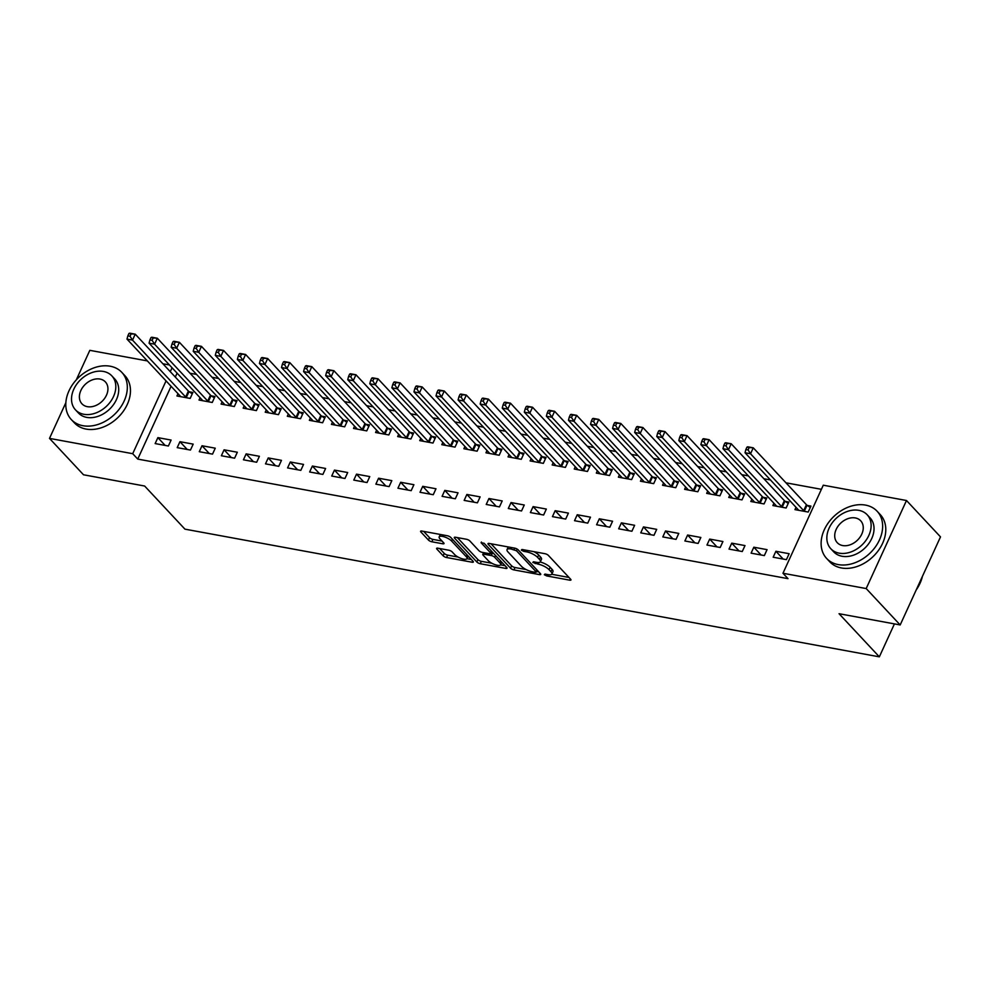 <?xml version="1.0" encoding="UTF-8"?>
<svg xmlns="http://www.w3.org/2000/svg" width="990" height="990" viewBox="0 0 990 990"><rect width="100%" height="100%" fill="white"/><g stroke="black" fill="none" stroke-linecap="round" stroke-linejoin="round"><path stroke-width="1.49" d="M544.327 574.732L546.703 575.933L569.72 580.165A2.71 0.879 -155.4 0 0 570.958 579.979A2.71 0.879 -155.4 0 0 570.648 579.237L548.398 555.427A2.71 0.879 -155.4 0 0 544.995 553.707L521.978 549.475L521.334 550.118L523.71 551.331L526.692 551.875A8.687 2.797 -155.4 0 1 537.582 557.382L539.439 559.362A8.687 2.797 -155.4 0 1 540.392 561.714A8.687 2.797 -155.4 0 1 536.456 562.332L533.474 561.775L532.83 562.431L538.189 564.176A8.687 2.797 -155.4 0 1 549.079 569.683L550.935 571.675A8.687 2.797 -155.4 0 1 551.888 574.014A8.687 2.797 -155.4 0 1 547.953 574.633L544.97 574.076L544.327 574.732M437.84 548.188A2.71 0.879 -155.4 0 0 436.602 548.386A2.71 0.879 -155.4 0 0 436.912 549.116L443.149 555.798A2.71 0.879 -155.4 0 0 446.552 557.519L472.119 562.221A2.71 0.879 -155.4 0 0 473.356 562.023A2.71 0.879 -155.4 0 0 473.047 561.293L450.796 537.483A2.71 0.879 -155.4 0 0 447.393 535.763L421.827 531.061A2.71 0.879 -155.4 0 0 420.601 531.259A2.71 0.879 -155.4 0 0 420.899 531.989L428.447 540.057A2.71 0.879 -155.4 0 0 431.838 541.778L442.79 543.782A2.71 0.879 -155.4 0 0 444.015 543.597A2.71 0.879 -155.4 0 0 443.718 542.866L439.981 538.857A7.264 2.339 -155.4 0 1 439.176 536.902A7.264 2.339 -155.4 0 1 444.535 536.927A7.264 2.339 -155.4 0 1 451.564 540.998L466.216 556.665A7.264 2.339 -155.4 0 1 467.02 558.632A7.264 2.339 -155.4 0 1 461.649 558.607A7.264 2.339 -155.4 0 1 454.62 554.536L452.183 551.925A2.71 0.879 -155.4 0 0 448.779 550.205L437.84 548.188M171.084 386.286L137.746 459.088L788.003 578.655L782.966 573.26L823.284 485.199L906.494 500.507L866.188 588.555L782.966 573.26M137.746 459.088L132.709 453.692L49.5 438.397L65.86 402.67M906.494 500.507L940.5 536.889L900.182 624.95L839.05 613.713L879.343 656.84L184.944 529.155L144.639 486.028L83.507 474.779L49.5 438.397M900.182 624.95L866.188 588.555M510.531 568.186A2.71 0.879 -155.4 0 0 513.934 569.906L539.5 574.608A2.71 0.879 -155.4 0 0 540.726 574.41A2.71 0.879 -155.4 0 0 540.429 573.68L518.178 549.871A2.71 0.879 -155.4 0 0 514.775 548.151L489.209 543.448A2.71 0.879 -155.4 0 0 487.983 543.646A2.71 0.879 -155.4 0 0 488.28 544.376L510.531 568.186L511.62 565.81A2.71 0.879 -155.4 0 0 515.023 567.53L526.123 569.572M505.803 568.421L480.249 563.718A2.71 0.879 -155.4 0 1 476.846 561.998L454.596 538.176A2.71 0.879 -155.4 0 1 454.286 537.446A2.71 0.879 -155.4 0 1 455.524 537.261L466.463 539.265A2.71 0.879 -155.4 0 1 469.866 540.986L478.888 550.65A2.71 0.879 -155.4 0 0 482.291 552.37L489.555 553.707A2.71 0.879 -155.4 0 0 490.78 553.509A2.71 0.879 -155.4 0 0 490.483 552.779L481.091 542.718L484.122 543.275L506.744 567.493A2.71 0.879 -155.4 0 1 507.041 568.223A2.71 0.879 -155.4 0 1 505.803 568.421L506.397 567.121M879.343 656.84L894.428 623.898M179.933 441.689L177.21 447.641L190.464 450.066L193.186 444.126L179.933 441.689L187.221 449.472M200.054 397.745L199.002 400.034L212.244 402.472L214.978 396.52L211.402 395.864M224.087 449.807L221.364 455.746L234.605 458.184L237.328 452.232L224.087 449.807L231.363 457.59M244.208 405.863L243.156 408.152L256.398 410.59L259.12 404.638L255.544 403.982M268.228 457.925L265.506 463.864L278.747 466.302L281.469 460.35L268.228 457.925L275.505 465.708M288.35 413.969L287.298 416.27L300.539 418.708L303.262 412.756L299.685 412.1M312.37 466.043L309.647 471.983L322.889 474.42L325.611 468.468L312.37 466.043L319.646 473.826M332.492 422.087L331.44 424.388L344.681 426.826L347.403 420.874L343.839 420.218M356.524 474.148L353.789 480.101L367.043 482.538L369.765 476.586L356.524 474.148L363.8 481.944M376.633 430.204L375.581 432.506L388.835 434.944L391.557 428.992L387.981 428.336M400.665 482.266L397.943 488.219L411.184 490.656L413.907 484.704L400.665 482.266L407.942 490.062M420.787 438.322L419.735 440.624L432.976 443.062L435.699 437.11L432.123 436.454M444.807 490.384L442.085 496.337L455.326 498.774L458.048 492.822L444.807 490.384L452.084 498.18M464.929 446.44L463.877 448.742L477.118 451.18L479.841 445.228L476.277 444.572M488.949 498.502L486.226 504.454L499.467 506.892L502.202 500.94L488.949 498.502L496.225 506.298M509.07 454.558L508.019 456.86L521.26 459.298L523.995 453.346L520.418 452.69M533.103 506.62L530.38 512.572L543.621 515.01L546.344 509.058L533.103 506.62L540.379 514.416M553.212 462.677L552.16 464.978L565.414 467.404L568.136 461.464L564.56 460.808M577.244 514.738L574.522 520.691L587.763 523.128L590.486 517.176L577.244 514.738L584.521 522.534M597.366 470.795L596.314 473.096L609.555 475.522L612.278 469.582L608.702 468.926M621.386 522.856L618.663 528.808L631.905 531.246L634.627 525.294L621.386 522.856L628.662 530.64M641.508 478.913L640.456 481.214L653.697 483.64L656.42 477.7L652.856 477.032M665.527 530.974L662.805 536.927L676.059 539.364L678.781 533.412L665.527 530.974L672.816 538.758M685.649 487.031L684.597 489.32L697.839 491.758L700.574 485.805L696.997 485.15M709.682 539.092L706.959 545.044L720.2 547.482L722.923 541.53L709.682 539.092L716.958 546.876M729.803 495.149L728.751 497.438L741.993 499.876L744.715 493.923L741.139 493.268M753.823 547.21L751.101 553.163L764.342 555.588L767.064 549.648L753.823 547.21L761.1 554.994M773.945 503.267L772.893 505.556L786.134 507.994L788.857 502.041L785.28 501.386M177.086 373.156L175.304 377.054M821.403 489.32L785.961 482.811M770.443 479.952L763.896 478.752M748.366 475.893L741.819 474.693M726.301 471.834L719.742 470.634M704.224 467.775L697.678 466.575M682.147 463.716L675.601 462.516M660.082 459.657L653.524 458.457M638.005 455.598L631.459 454.398M615.941 451.539L609.382 450.339M593.864 447.48L587.305 446.28M571.787 443.421L565.24 442.221M549.722 439.362L543.163 438.162M527.645 435.303L521.099 434.103M505.568 431.244L499.022 430.044M483.504 427.197L476.945 425.985M461.427 423.138L454.88 421.926M439.35 419.079L432.803 417.867M417.285 415.02L410.726 413.808M395.208 410.961L388.662 409.749M373.143 406.902L366.585 405.69M351.066 402.843L344.508 401.631M328.989 398.784L322.443 397.572M306.925 394.725L300.366 393.513M284.848 390.666L278.301 389.454M262.771 386.607L256.224 385.395M240.706 382.548L234.147 381.348M218.629 378.489L212.083 377.289M196.552 374.43L190.006 373.23M796.01 507.325L794.958 509.615L808.211 512.053L810.934 506.1L807.357 505.445M775.9 551.269L773.178 557.221L786.419 559.647L789.141 553.707L775.9 551.269L783.177 559.053M751.868 499.207L750.816 501.497L764.057 503.935L766.792 497.982L763.216 497.327M731.746 543.151L729.024 549.104L742.265 551.529L745 545.589L731.746 543.151L739.023 550.935M707.726 491.089L706.674 493.379L719.916 495.817L722.638 489.864L719.074 489.209M687.605 535.033L684.882 540.986L698.123 543.423L700.846 537.471L687.605 535.033L694.881 542.817M663.585 482.971L662.533 485.273L675.774 487.699L678.496 481.759L674.92 481.091M643.463 526.915L640.74 532.868L653.982 535.305L656.704 529.353L643.463 526.915L650.739 534.699M619.431 474.854L618.379 477.155L631.632 479.581L634.355 473.641L630.779 472.985M599.321 518.797L596.586 524.75L609.84 527.187L612.562 521.235L599.321 518.797L606.598 526.593M575.289 466.736L574.237 469.037L587.478 471.463L590.201 465.523L586.637 464.867M555.167 510.679L552.445 516.632L565.686 519.069L568.409 513.117L555.167 510.679L562.444 518.475M531.147 458.618L530.096 460.919L543.337 463.357L546.059 457.405L542.483 456.749M511.026 502.561L508.303 508.514L521.544 510.951L524.267 504.999L511.026 502.561L518.302 510.357M487.006 450.5L485.954 452.801L499.195 455.239L501.918 449.287L498.341 448.631M466.884 494.443L464.161 500.396L477.403 502.833L480.125 496.881L466.884 494.443L474.161 502.239M442.852 442.382L441.8 444.683L455.041 447.121L457.776 441.169L454.2 440.513M422.73 486.325L420.007 492.278L433.261 494.715L435.984 488.763L422.73 486.325L430.019 494.121M398.71 434.264L397.658 436.565L410.9 439.003L413.622 433.051L410.058 432.395M378.588 478.207L375.866 484.16L389.107 486.597L391.83 480.645L378.588 478.207L385.865 486.003M354.568 426.146L353.517 428.447L366.758 430.885L369.48 424.933L365.904 424.277M334.447 470.101L331.724 476.042L344.966 478.479L347.688 472.527L334.447 470.101L341.723 477.885M310.415 418.028L309.363 420.329L322.616 422.767L325.339 416.815L321.762 416.159M290.305 461.983L287.583 467.924L300.824 470.361L303.546 464.409L290.305 461.983L297.582 469.767M266.273 409.91L265.221 412.211L278.462 414.649L281.197 408.697L277.621 408.041M246.151 453.865L243.429 459.805L256.67 462.243L259.405 456.291L246.151 453.865L253.428 461.649M222.131 401.804L221.079 404.093L234.321 406.531L237.043 400.579L233.479 399.923M202.01 445.748L199.287 451.7L212.528 454.125L215.251 448.185L202.01 445.748L209.286 453.531M177.99 393.686L176.938 395.975L190.179 398.413L192.901 392.461L189.325 391.805M157.868 437.63L155.145 443.582L168.387 446.007L171.109 440.067L157.868 437.63L165.144 445.413M172.05 367.773L170.268 371.671M166.048 380.903L132.709 453.692M76.292 379.888L89.818 350.336L147.374 360.917M162.892 363.775L169.451 364.976M551.888 574.014L552.977 571.626A8.687 2.797 -155.4 0 0 552.024 569.287L550.935 571.675M540.193 561.998A8.687 2.797 -155.4 0 1 550.168 567.307L552.024 569.287M540.392 561.714L541.481 559.325A8.687 2.797 -155.4 0 0 540.528 556.986L539.439 559.362M533.907 551.665A8.687 2.797 -155.4 0 1 538.671 555.006L540.528 556.986M551.715 574.274L568.978 577.455M491.04 543.782L511.62 565.81M536.568 571.49L538.758 571.898M535.38 572.319L536.036 571.675L516.508 550.774L510.989 548.992A8.687 2.797 -155.4 0 0 507.041 549.611A8.687 2.797 -155.4 0 0 508.006 551.95L521.359 566.231A8.687 2.797 -155.4 0 0 532.249 571.737L535.38 572.319M508.315 546.963A8.687 2.797 -155.4 0 0 508.13 547.222L507.041 549.611M505.061 565.698L500.581 564.869M491.894 563.273L481.338 561.33L480.249 563.718M457.355 537.595L477.935 559.61A2.71 0.879 -155.4 0 0 481.338 561.33M488.256 560.662A7.264 2.339 -155.4 0 0 495.285 564.733A7.264 2.339 -155.4 0 0 500.655 564.758A7.264 2.339 -155.4 0 0 499.839 562.803L494.678 557.271A2.71 0.879 -155.4 0 0 491.275 555.551L484.023 554.214A2.71 0.879 -155.4 0 0 482.786 554.412A2.71 0.879 -155.4 0 0 483.095 555.143L488.256 560.662M500.655 564.758L501.744 562.37A7.264 2.339 -155.4 0 0 501.794 562.196M493.775 553.62A2.71 0.879 -155.4 0 0 492.364 553.175L491.275 555.551M491.04 552.927L492.364 553.175M467.02 558.632L468.109 556.244A7.264 2.339 -155.4 0 0 468.171 556.071M440.303 534.452A7.264 2.339 -155.4 0 0 440.265 534.526L439.176 536.902M423.671 531.395L429.536 537.669A2.71 0.879 -155.4 0 0 432.939 539.402L442.035 541.072M439.671 548.534L444.238 553.422A2.71 0.879 -155.4 0 0 447.641 555.143L458.11 557.061M466.983 558.694L471.376 559.499M746.955 447.134L745.866 449.522L748.069 449.93L749.158 447.542L746.955 447.134L747.747 446.799L753.266 447.814L750.544 453.767L745.024 452.752L798.175 509.627A2.76 0.891 24.6 0 1 798.485 510.098L798.534 510.271M810.29 507.511L807.048 505.222A2.76 0.891 24.6 0 1 806.417 504.69L753.266 447.814L749.158 447.542M804.635 511.397L804.313 511.174A2.76 0.891 24.6 0 1 803.694 510.642L750.544 453.767L748.069 449.93M745.024 452.752L745.866 449.522M724.878 443.087L723.789 445.463L725.992 445.871L727.081 443.483L724.878 443.087L725.682 442.74L731.202 443.755L728.467 449.707L722.96 448.693L776.098 505.568A2.76 0.891 24.6 0 1 776.408 506.039L776.469 506.212M788.213 503.452L784.971 501.163A2.76 0.891 24.6 0 1 784.34 500.631L731.202 443.755L727.081 443.483M782.558 507.338L782.249 507.115A2.76 0.891 24.6 0 1 781.617 506.583L728.467 449.707L725.992 445.871M722.96 448.693L723.789 445.463M702.801 439.028L701.712 441.404L703.927 441.812L705.016 439.424L702.801 439.028L703.605 438.681L709.125 439.696L706.402 445.649L700.883 444.634L754.021 501.509A2.76 0.891 24.6 0 1 754.343 501.979L754.392 502.153M766.149 499.393L762.894 497.104A2.76 0.891 24.6 0 1 762.263 496.572L709.125 439.696L705.016 439.424M760.493 503.279L760.172 503.056A2.76 0.891 24.6 0 1 759.54 502.524L706.402 445.649L703.927 441.812M700.883 444.634L701.712 441.404M865.495 505.098A34.563 25.752 -43.1 0 0 828.556 522.51A34.563 25.752 -43.1 0 0 826.625 558.447A34.563 25.752 -43.1 0 0 838.258 564.597A34.563 25.752 -43.1 0 0 875.197 547.185A34.563 25.752 -43.1 0 0 877.14 511.248A34.563 25.752 -43.1 0 0 865.495 505.098M826.625 558.447L829.781 561.813A34.563 25.752 -43.1 0 0 841.413 567.963A34.563 25.752 -43.1 0 0 878.353 550.551A34.563 25.752 -43.1 0 0 880.283 514.627L877.14 511.248M867.166 514.763L870.062 517.857A24.886 18.538 136.9 0 1 868.676 543.733A24.886 18.538 136.9 0 1 842.069 556.269A24.886 18.538 136.9 0 1 833.704 551.838L830.808 548.732A24.886 18.538 -43.1 0 0 839.173 553.163A24.886 18.538 -43.1 0 0 865.78 540.627A24.886 18.538 -43.1 0 0 867.166 514.763A24.886 18.538 -43.1 0 0 858.788 510.333A24.886 18.538 -43.1 0 0 832.194 522.869A24.886 18.538 -43.1 0 0 830.808 548.732M842.663 545.552A16.038 11.942 -43.1 0 0 859.803 537.471A16.038 11.942 -43.1 0 0 860.706 520.802A16.038 11.942 -43.1 0 0 855.311 517.943A16.038 11.942 -43.1 0 0 838.159 526.024A16.038 11.942 -43.1 0 0 837.268 542.693A16.038 11.942 -43.1 0 0 842.663 545.552M916.22 589.929A34.563 25.752 -43.1 0 0 922.395 576.452M110.175 366.213A34.563 25.752 -43.1 0 0 73.235 383.625A34.563 25.752 -43.1 0 0 71.305 419.562A34.563 25.752 -43.1 0 0 82.937 425.712A34.563 25.752 -43.1 0 0 119.877 408.301A34.563 25.752 -43.1 0 0 121.82 372.364A34.563 25.752 -43.1 0 0 110.175 366.213M71.305 419.562L74.46 422.928A34.563 25.752 -43.1 0 0 86.093 429.078A34.563 25.752 -43.1 0 0 123.032 411.667A34.563 25.752 -43.1 0 0 124.963 375.742L121.82 372.364M111.845 375.878L114.741 378.972A24.886 18.538 136.9 0 1 113.355 404.848A24.886 18.538 136.9 0 1 86.749 417.384A24.886 18.538 136.9 0 1 78.383 412.954L75.475 409.848A24.886 18.538 -43.1 0 0 83.853 414.278A24.886 18.538 -43.1 0 0 110.459 401.742A24.886 18.538 -43.1 0 0 111.845 375.878A24.886 18.538 -43.1 0 0 103.467 371.448A24.886 18.538 -43.1 0 0 76.873 383.984A24.886 18.538 -43.1 0 0 75.475 409.848M87.343 406.667A16.038 11.942 -43.1 0 0 104.482 398.586A16.038 11.942 -43.1 0 0 105.385 381.917A16.038 11.942 -43.1 0 0 99.978 379.059A16.038 11.942 -43.1 0 0 82.838 387.139A16.038 11.942 -43.1 0 0 81.947 403.809A16.038 11.942 -43.1 0 0 87.343 406.667M680.736 434.969L679.647 437.345L681.85 437.753L682.939 435.365L680.736 434.969L681.528 434.622L687.048 435.637L684.325 441.589L678.806 440.575L731.957 497.45A2.76 0.891 24.6 0 1 732.266 497.921L732.315 498.106M744.072 495.334L740.829 493.045A2.76 0.891 24.6 0 1 740.198 492.513L687.048 435.637L682.939 435.365M738.416 499.22L738.107 498.997A2.76 0.891 24.6 0 1 737.476 498.465L684.325 441.589L681.85 437.753M678.806 440.575L679.647 437.345M658.659 430.91L657.57 433.286L659.785 433.694L660.875 431.306L658.659 430.91L659.464 430.563L664.983 431.578L662.26 437.531L656.741 436.516L709.88 493.391A2.76 0.891 24.6 0 1 710.189 493.874L710.251 494.047M721.995 491.275L718.752 488.986A2.76 0.891 24.6 0 1 718.121 488.454L664.983 431.578L660.875 431.306M716.339 495.161L716.03 494.938A2.76 0.891 24.6 0 1 715.399 494.406L662.26 437.531L659.785 433.694M656.741 436.516L657.57 433.286M636.595 426.851L635.506 429.227L637.709 429.635L638.798 427.247L636.595 426.851L637.387 426.504L642.906 427.519L640.184 433.471L634.664 432.457L687.815 489.332A2.76 0.891 24.6 0 1 688.124 489.815L688.174 489.988M699.93 487.216L696.675 484.927A2.76 0.891 24.6 0 1 696.057 484.395L642.906 427.519L638.798 427.247M694.275 491.102L693.953 490.879A2.76 0.891 24.6 0 1 693.322 490.347L640.184 433.471L637.709 429.635M634.664 432.457L635.506 429.227M614.518 422.792L613.429 425.168L615.632 425.576L616.721 423.188L614.518 422.792L615.322 422.445L620.829 423.46L618.107 429.413L612.587 428.398L665.738 485.273A2.76 0.891 24.6 0 1 666.047 485.756L666.097 485.929M677.853 483.157L674.611 480.88A2.76 0.891 24.6 0 1 673.98 480.336L620.829 423.46L616.721 423.188M672.198 487.043L671.888 486.82A2.76 0.891 24.6 0 1 671.257 486.288L618.107 429.413L615.632 425.576M612.587 428.398L613.429 425.168M592.441 418.733L591.352 421.109L593.567 421.517L594.656 419.141L592.441 418.733L593.245 418.386L598.764 419.401L596.042 425.354L590.523 424.339L643.661 481.214A2.76 0.891 24.6 0 1 643.97 481.697L644.032 481.87M655.776 479.098L652.534 476.821A2.76 0.891 24.6 0 1 651.903 476.289L598.764 419.401L594.656 419.141M650.121 482.984L649.811 482.761A2.76 0.891 24.6 0 1 649.18 482.229L596.042 425.354L593.567 421.517M590.523 424.339L591.352 421.109M570.376 414.674L569.287 417.05L571.49 417.458L572.579 415.082L570.376 414.674L571.168 414.34L576.687 415.354L573.965 421.295L568.446 420.28L621.596 477.155A2.76 0.891 24.6 0 1 621.906 477.638L621.955 477.811M633.711 475.039L630.469 472.762A2.76 0.891 24.6 0 1 629.838 472.23L576.687 415.354L572.579 415.082M628.056 478.925L627.734 478.702A2.76 0.891 24.6 0 1 627.115 478.17L573.965 421.295L571.49 417.458M568.446 420.28L569.287 417.05M548.299 410.615L547.21 412.991L549.413 413.399L550.502 411.023L548.299 410.615L549.104 410.281L554.623 411.296L551.888 417.236L546.369 416.221L599.519 473.096A2.76 0.891 24.6 0 1 599.829 473.579L599.878 473.752M611.634 470.98L608.392 468.703A2.76 0.891 24.6 0 1 607.761 468.171L554.623 411.296L550.502 411.023M605.979 474.866L605.67 474.643A2.76 0.891 24.6 0 1 605.038 474.111L551.888 417.236L549.413 413.399M546.369 416.221L547.21 412.991M526.222 406.556L525.133 408.932L527.348 409.34L528.437 406.964L526.222 406.556L527.027 406.222L532.546 407.236L529.823 413.177L524.304 412.162L577.442 469.037A2.76 0.891 24.6 0 1 577.752 469.52L577.814 469.693M589.557 466.921L586.315 464.644A2.76 0.891 24.6 0 1 585.684 464.112L532.546 407.236L528.437 406.964M583.914 470.807L583.593 470.584A2.76 0.891 24.6 0 1 582.962 470.052L529.823 413.177L527.348 409.34M524.304 412.162L525.133 408.932M504.157 402.497L503.068 404.873L505.271 405.281L506.36 402.905L504.157 402.497L504.95 402.163L510.469 403.178L507.746 409.118L502.227 408.103L555.378 464.978A2.76 0.891 24.6 0 1 555.687 465.461L555.736 465.634M567.493 462.862L564.25 460.585A2.76 0.891 24.6 0 1 563.619 460.053L510.469 403.178L506.36 402.905M561.837 466.748L561.516 466.525A2.76 0.891 24.6 0 1 560.897 465.993L507.746 409.118L505.271 405.281M502.227 408.103L503.068 404.873M482.081 398.438L480.992 400.814L483.194 401.222L484.283 398.846L482.081 398.438L482.885 398.104L488.404 399.118L485.669 405.058L480.162 404.044L533.301 460.919A2.76 0.891 24.6 0 1 533.61 461.402L533.672 461.575M545.416 458.803L542.173 456.526A2.76 0.891 24.6 0 1 541.542 455.994L488.404 399.118L484.283 398.846M539.76 462.689L539.451 462.479A2.76 0.891 24.6 0 1 538.82 461.934L485.669 405.058L483.194 401.222M480.162 404.044L480.992 400.814M460.004 394.379L458.914 396.755L461.13 397.163L462.219 394.787L460.004 394.379L460.808 394.045L466.327 395.06L463.605 401L458.085 399.985L511.224 456.873A2.76 0.891 24.6 0 1 511.545 457.343L511.595 457.516M523.351 454.744L520.096 452.467A2.76 0.891 24.6 0 1 519.465 451.935L466.327 395.06L462.219 394.787M517.696 458.63L517.374 458.42A2.76 0.891 24.6 0 1 516.743 457.887L463.605 401L461.13 397.163M458.085 399.985L458.914 396.755M437.939 390.32L436.85 392.696L439.053 393.104L440.142 390.728L437.939 390.32L438.731 389.986L444.25 391L441.528 396.953L436.008 395.938L489.159 452.814A2.76 0.891 24.6 0 1 489.468 453.284L489.518 453.457M501.274 450.685L498.032 448.408A2.76 0.891 24.6 0 1 497.401 447.876L444.25 391L440.142 390.728M495.619 454.571L495.309 454.361A2.76 0.891 24.6 0 1 494.678 453.828L441.528 396.953L439.053 393.104M436.008 395.938L436.85 392.696M415.862 386.261L414.773 388.637L416.988 389.045L418.077 386.669L415.862 386.261L416.666 385.927L422.186 386.942L419.463 392.894L413.944 391.879L467.082 448.755A2.76 0.891 24.6 0 1 467.391 449.225L467.453 449.398M479.197 446.626L475.955 444.349A2.76 0.891 24.6 0 1 475.324 443.817L422.186 386.942L418.077 386.669M473.542 450.524L473.232 450.302A2.76 0.891 24.6 0 1 472.601 449.769L419.463 392.894L416.988 389.045M413.944 391.879L414.773 388.637M393.797 382.202L392.708 384.578L394.911 384.986L396 382.61L393.797 382.202L394.589 381.868L400.108 382.882L397.386 388.835L391.867 387.82L445.017 444.696A2.76 0.891 24.6 0 1 445.327 445.166L445.376 445.339M457.132 442.567L453.878 440.29A2.76 0.891 24.6 0 1 453.259 439.758L400.108 382.882L396 382.61M451.477 446.465L451.155 446.243A2.76 0.891 24.6 0 1 450.524 445.71L397.386 388.835L394.911 384.986M391.867 387.82L392.708 384.578M371.72 378.143L370.631 380.519L372.834 380.927L373.923 378.551L371.72 378.143L372.525 377.809L378.032 378.824L375.309 384.776L369.79 383.761L422.94 440.637A2.76 0.891 24.6 0 1 423.25 441.107L423.299 441.28M435.055 438.508L431.813 436.231A2.76 0.891 24.6 0 1 431.182 435.699L378.032 378.824L373.923 378.551M429.4 442.406L429.091 442.183A2.76 0.891 24.6 0 1 428.46 441.651L375.309 384.776L372.834 380.927M369.79 383.761L370.631 380.519M349.643 374.084L348.554 376.46L350.769 376.868L351.858 374.492L349.643 374.084L350.448 373.75L355.967 374.764L353.244 380.717L347.725 379.702L400.863 436.578A2.76 0.891 24.6 0 1 401.173 437.048L401.235 437.221M412.979 434.449L409.736 432.172A2.76 0.891 24.6 0 1 409.105 431.64L355.967 374.764L351.858 374.492M407.323 438.347L407.014 438.125A2.76 0.891 24.6 0 1 406.383 437.592L353.244 380.717L350.769 376.868M347.725 379.702L348.554 376.46M327.579 370.025L326.49 372.401L328.692 372.809L329.781 370.433L327.579 370.025L328.371 369.691L333.89 370.706L331.167 376.658L325.648 375.643L378.799 432.519A2.76 0.891 24.6 0 1 379.108 432.989L379.158 433.162M390.914 430.39L387.672 428.113A2.76 0.891 24.6 0 1 387.041 427.581L333.89 370.706L329.781 370.433M385.259 434.288L384.937 434.065A2.76 0.891 24.6 0 1 384.318 433.533L331.167 376.658L328.692 372.809M325.648 375.643L326.49 372.401M305.502 365.966L304.413 368.342L306.615 368.75L307.704 366.374L305.502 365.966L306.306 365.632L311.825 366.647L309.09 372.599L303.571 371.584L356.722 428.46A2.76 0.891 24.6 0 1 357.031 428.93L357.081 429.103M368.837 426.344L365.595 424.054A2.76 0.891 24.6 0 1 364.964 423.522L311.825 366.647L307.704 366.374M363.182 430.229L362.872 430.007A2.76 0.891 24.6 0 1 362.241 429.474L309.09 372.599L306.615 368.75M303.571 371.584L304.413 368.342M283.425 361.907L282.336 364.295L284.551 364.691L285.64 362.315L283.425 361.907L284.229 361.573L289.748 362.588L287.026 368.54L281.507 367.525L334.645 424.401A2.76 0.891 24.6 0 1 334.954 424.871L335.016 425.044M346.76 422.285L343.518 419.995A2.76 0.891 24.6 0 1 342.887 419.463L289.748 362.588L285.64 362.315M341.117 426.17L340.795 425.947A2.76 0.891 24.6 0 1 340.164 425.415L287.026 368.54L284.551 364.691M281.507 367.525L282.336 364.295M261.36 357.848L260.271 360.236L262.474 360.632L263.563 358.256L261.36 357.848L262.152 357.514L267.671 358.529L264.949 364.481L259.43 363.466L312.58 420.342A2.76 0.891 24.6 0 1 312.889 420.812L312.939 420.985M324.695 418.226L321.453 415.936A2.76 0.891 24.6 0 1 320.822 415.404L267.671 358.529L263.563 358.256M319.04 422.111L318.718 421.889A2.76 0.891 24.6 0 1 318.099 421.356L264.949 364.481L262.474 360.632M259.43 363.466L260.271 360.236M239.283 353.789L238.194 356.177L240.397 356.573L241.486 354.197L239.283 353.789L240.087 353.455L245.607 354.469L242.872 360.422L237.365 359.407L290.503 416.283A2.76 0.891 24.6 0 1 290.812 416.753L290.874 416.926M302.618 414.167L299.376 411.877A2.76 0.891 24.6 0 1 298.745 411.345L245.607 354.469L241.486 354.197M296.963 418.052L296.654 417.829A2.76 0.891 24.6 0 1 296.022 417.297L242.872 360.422L240.397 356.573M237.365 359.407L238.194 356.177M217.206 349.73L216.117 352.118L218.332 352.514L219.421 350.138L217.206 349.73L218.01 349.396L223.53 350.411L220.807 356.363L215.288 355.348L268.426 412.224A2.76 0.891 24.6 0 1 268.748 412.694L268.797 412.867M280.554 410.107L277.299 407.818A2.76 0.891 24.6 0 1 276.668 407.286L223.53 350.411L219.421 350.138M274.898 413.993L274.577 413.771A2.76 0.891 24.6 0 1 273.945 413.238L220.807 356.363L218.332 352.514M215.288 355.348L216.117 352.118M195.141 345.671L194.052 348.059L196.255 348.455L197.344 346.079L195.141 345.671L195.933 345.337L201.453 346.351L198.73 352.304L193.211 351.289L246.362 408.165A2.76 0.891 24.6 0 1 246.671 408.635L246.72 408.808M258.477 406.049L255.234 403.759A2.76 0.891 24.6 0 1 254.603 403.227L201.453 346.351L197.344 346.079M252.821 409.934L252.512 409.712A2.76 0.891 24.6 0 1 251.881 409.179L198.73 352.304L196.255 348.455M193.211 351.289L194.052 348.059M173.064 341.612L171.975 344L174.19 344.409L175.279 342.02L173.064 341.612L173.869 341.278L179.388 342.293L176.666 348.245L171.146 347.23L224.285 404.106A2.76 0.891 24.6 0 1 224.594 404.576L224.656 404.749M236.4 401.989L233.157 399.7A2.76 0.891 24.6 0 1 232.526 399.168L179.388 342.293L175.279 342.02M230.744 405.875L230.435 405.653A2.76 0.891 24.6 0 1 229.804 405.12L176.666 348.245L174.19 344.409M171.146 347.23L171.975 344M151 337.553L149.911 339.941L152.114 340.35L153.203 337.961L151 337.553L151.792 337.219L157.311 338.233L154.589 344.186L149.069 343.171L202.22 400.047A2.76 0.891 24.6 0 1 202.529 400.517L202.579 400.69M214.335 397.93L211.08 395.641A2.76 0.891 24.6 0 1 210.462 395.109L157.311 338.233L153.203 337.961M208.68 401.816L208.358 401.594A2.76 0.891 24.6 0 1 207.727 401.061L154.589 344.186L152.114 340.35M149.069 343.171L149.911 339.941M128.923 333.494L127.834 335.882L130.036 336.291L131.125 333.902L128.923 333.494L129.727 333.16L135.234 334.175L132.512 340.127L126.992 339.112L180.143 395.988A2.76 0.891 24.6 0 1 180.452 396.458L180.502 396.631M192.258 393.871L189.016 391.582A2.76 0.891 24.6 0 1 188.385 391.05L135.234 334.175L131.125 333.902M186.603 397.757L186.293 397.535A2.76 0.891 24.6 0 1 185.662 397.002L132.512 340.127L130.036 336.291M126.992 339.112L127.834 335.882M547.346 574.522L546.703 575.933M524.354 549.908L523.71 551.331M535.85 562.221L535.206 563.632M550.168 567.307L549.079 569.683M538.968 562.481L538.189 564.176M538.671 555.006L537.582 557.382M527.336 550.465L526.692 551.875M570.314 578.878L569.72 580.165M488.726 543.399L488.28 544.376M540.095 573.321L539.5 574.608M515.023 567.53L513.934 569.906M536.865 569.869L536.036 571.675M517.25 549.141L516.508 550.774M514.775 548.151L514.119 549.561M511.632 547.569L510.989 548.992M477.935 559.61L476.846 561.998M455.041 537.199L454.596 538.176M491.312 550.972L490.483 552.779M481.4 542.037L481.091 542.718M500.668 560.996L499.839 562.803M495.507 555.477L494.678 557.271M484.667 552.804L484.023 554.214M467.045 554.87L466.216 556.665M452.393 539.191L451.564 540.998M443.371 542.495L442.79 543.782M432.939 539.402L431.838 541.778M429.536 537.669L428.447 540.057M421.356 530.999L420.899 531.989M472.713 560.934L472.119 562.221M447.641 555.143L446.552 557.519M444.238 553.422L443.149 555.798M437.357 548.138L436.912 549.116M807.048 505.222L804.313 511.174M806.417 504.69L803.694 510.642M784.971 501.163L782.249 507.115M784.34 500.631L781.617 506.583M762.894 497.104L760.172 503.056M762.263 496.572L759.54 502.524M740.829 493.045L738.107 498.997M740.198 492.513L737.476 498.465M718.752 488.986L716.03 494.938M718.121 488.454L715.399 494.406M696.675 484.927L693.953 490.879M696.057 484.395L693.322 490.347M674.611 480.88L671.888 486.82M673.98 480.336L671.257 486.288M652.534 476.821L649.811 482.761M651.903 476.289L649.18 482.229M630.469 472.762L627.734 478.702M629.838 472.23L627.115 478.17M608.392 468.703L605.67 474.643M607.761 468.171L605.038 474.111M586.315 464.644L583.593 470.584M585.684 464.112L582.962 470.052M564.25 460.585L561.516 466.525M563.619 460.053L560.897 465.993M542.173 456.526L539.451 462.479M541.542 455.994L538.82 461.934M520.096 452.467L517.374 458.42M519.465 451.935L516.743 457.887M498.032 448.408L495.309 454.361M497.401 447.876L494.678 453.828M475.955 444.349L473.232 450.302M475.324 443.817L472.601 449.769M453.878 440.29L451.155 446.243M453.259 439.758L450.524 445.71M431.813 436.231L429.091 442.183M431.182 435.699L428.46 441.651M409.736 432.172L407.014 438.125M409.105 431.64L406.383 437.592M387.672 428.113L384.937 434.065M387.041 427.581L384.318 433.533M365.595 424.054L362.872 430.007M364.964 423.522L362.241 429.474M343.518 419.995L340.795 425.947M342.887 419.463L340.164 425.415M321.453 415.936L318.718 421.889M320.822 415.404L318.099 421.356M299.376 411.877L296.654 417.829M298.745 411.345L296.022 417.297M277.299 407.818L274.577 413.771M276.668 407.286L273.945 413.238M255.234 403.759L252.512 409.712M254.603 403.227L251.881 409.179M233.157 399.7L230.435 405.653M232.526 399.168L229.804 405.12M211.08 395.641L208.358 401.594M210.462 395.109L207.727 401.061M189.016 391.582L186.293 397.535M188.385 391.05L185.662 397.002M537.162 570.191L536.246 572.183M491.733 551.43L490.78 553.509M483.615 552.606L482.786 554.412"/></g></svg>
